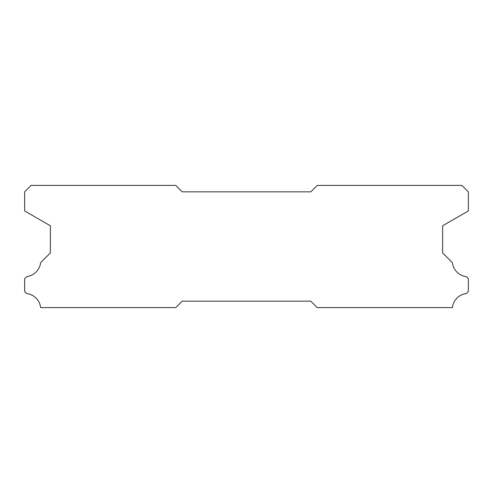<?xml version="1.0" encoding="UTF-8"?>
<svg xmlns="http://www.w3.org/2000/svg" width="493" height="493" viewBox="0 0 493 493"><rect width="100%" height="100%" fill="white"/><g stroke="black" fill="none" stroke-linecap="round" stroke-linejoin="round"><path stroke-width="0.74" d="M461.923 185.411L317.233 185.411L310.806 191.839L182.194 191.839L175.767 185.411L31.077 185.411L24.65 191.839L24.65 210.942L50.372 225.788L50.372 252.927L40.599 262.707A15.949 15.949 0 0 1 26.684 276.622L24.65 278.65L24.65 291.511L26.665 293.545A15.949 15.949 0 0 1 40.611 307.589L175.767 307.589L182.194 301.161L310.806 301.161L317.233 307.589L452.389 307.589A15.949 15.949 0 0 1 466.335 293.545L468.35 291.511L468.35 278.65L466.316 276.622A15.949 15.949 0 0 1 452.401 262.707L442.628 252.927L442.628 225.788L468.35 210.942L468.35 191.839L461.923 185.411"/></g></svg>

